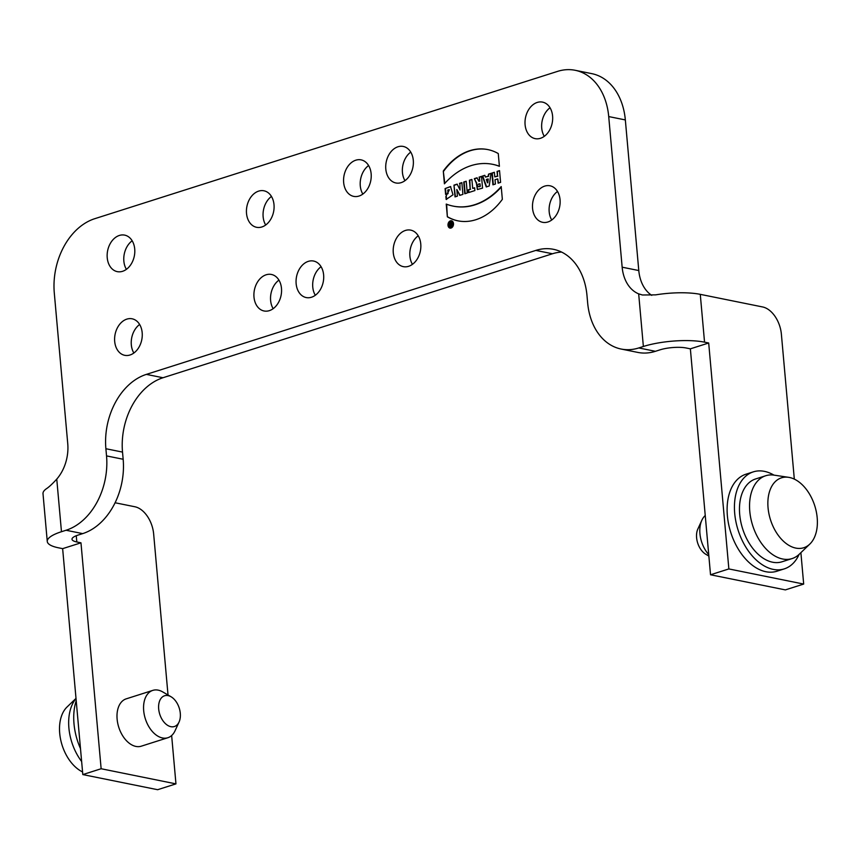 <?xml version="1.0" encoding="UTF-8"?>
<svg xmlns="http://www.w3.org/2000/svg" width="860" height="860" viewBox="0 0 860 860"><rect width="100%" height="100%" fill="white"/><g stroke="black" fill="none" stroke-linecap="round" stroke-linejoin="round"><path stroke-width="1.29" d="M708.694 343L728.861 568.933L803.681 584.069L785.352 589.895L710.532 574.77L690.365 348.837L708.694 343L704.544 342.162A43.462 11.18 174.9 0 0 643.366 346.483L638.679 293.883M803.681 584.069L800.886 552.668M794.317 479.117L781.385 334.228A24.832 15.716 72.3 0 0 762.626 306.956L700.276 294.346L704.544 342.162M753.36 471.85L746.029 474.183A50.923 32.218 72.3 0 0 728.613 524.17A50.923 32.218 72.3 0 0 765.841 571.717A50.923 32.218 72.3 0 0 776.913 571.223L784.245 568.89A50.923 32.218 -107.7 0 1 738.106 530.147A50.923 32.218 -107.7 0 1 753.36 471.85A50.923 32.218 -107.7 0 1 764.433 471.366A50.923 32.218 -107.7 0 1 773.914 475.107M62.64 548.648L80.969 542.821L101.136 768.743L175.956 783.879L157.627 789.706L82.807 774.58L62.64 548.648L58.491 547.809A43.462 11.18 174.9 0 1 47.268 541.467A43.462 11.18 174.9 0 1 61.468 531.716L66.048 530.255A62.092 45.354 -78.6 0 0 106.532 455.908L105.887 448.726A62.092 45.354 101.4 0 1 146.372 374.379L535.844 250.41A62.092 45.354 101.4 0 1 553.485 249.314A62.092 45.354 101.4 0 1 586.993 295.593L587.638 302.763A62.092 45.354 -78.6 0 0 621.146 349.042A62.092 45.354 -78.6 0 0 638.787 347.945L643.366 346.483M467.26 192.995L466.206 181.234L463.733 182.03L464.776 193.779L467.26 192.995M474.892 190.565L474.645 187.781L472.699 188.404L471.893 179.428L469.409 180.224L470.216 189.189L468.259 189.813L468.517 192.597L474.892 190.565M490.985 173.354L488.523 174.139L488.243 176.192L485.448 177.085L484.825 175.311L482.374 176.096L486.255 186.942L489.2 186.007L490.985 173.354M500.595 182.385L499.542 170.624L497.058 171.419L497.467 176.042L494.779 176.902L494.36 172.279L491.877 173.064L492.92 184.825L495.414 184.029L495.027 179.74L497.725 178.891L498.101 183.169L500.595 182.385M447.995 225.331A3.73 2.72 -78.6 0 0 450.017 228.104A3.73 2.72 -78.6 0 0 453.413 224.987A3.73 2.72 -78.6 0 0 451.489 220.794A3.73 2.72 -78.6 0 0 447.995 225.331M502.347 199.326L501.208 186.577A75.809 55.373 101.4 0 1 453.026 206.088A75.809 55.373 101.4 0 1 446.233 204.078L447.361 216.827A63.489 46.375 -78.6 0 0 457.853 220.826A63.489 46.375 -78.6 0 0 502.347 199.326M459.466 183.384L461.852 182.621L462.906 194.381L459.724 195.392L456.821 189.49L457.412 196.123L455.026 196.886L453.972 185.136L457.154 184.115L460.057 190.017L459.885 183.47L460.057 190.017M700.276 294.346A43.462 11.18 -5.1 0 0 655.653 294.862L642.442 294.991L638.679 293.873A37.259 27.219 101.4 0 1 622.156 267.191L608.719 116.573A62.092 45.354 -78.6 0 0 575.2 70.294A62.092 45.354 -78.6 0 0 557.559 71.38L94.783 218.687A62.092 45.354 -78.6 0 0 54.298 293.045L67.746 443.663A37.259 27.219 101.4 0 1 56.76 479.106L61.468 531.716M544.713 186.115A18.63 13.609 -78.6 0 0 532.512 204.906A18.63 13.609 -78.6 0 0 542.617 222.31A18.63 13.609 -78.6 0 0 559.645 206.744A18.63 13.609 -78.6 0 0 550.002 185.792A18.63 13.609 -78.6 0 0 544.713 186.115M537.242 102.437A18.63 13.609 -78.6 0 0 525.041 121.228A18.63 13.609 -78.6 0 0 535.146 138.632A18.63 13.609 -78.6 0 0 552.184 123.066A18.63 13.609 -78.6 0 0 542.531 102.114A18.63 13.609 -78.6 0 0 537.242 102.437M397.954 146.78A18.63 13.609 101.4 0 1 403.243 146.447A18.63 13.609 101.4 0 1 413.348 163.851A18.63 13.609 101.4 0 1 401.147 182.643A18.63 13.609 101.4 0 1 395.858 182.965A18.63 13.609 101.4 0 1 385.753 165.561A18.63 13.609 101.4 0 1 397.954 146.78M405.415 230.448A18.63 13.609 -78.6 0 0 393.224 249.239A18.63 13.609 -78.6 0 0 403.329 266.643A18.63 13.609 -78.6 0 0 408.618 266.31A18.63 13.609 -78.6 0 0 420.819 247.529A18.63 13.609 -78.6 0 0 410.714 230.125A18.63 13.609 -78.6 0 0 405.415 230.448M355.793 160.197A18.63 13.609 101.4 0 1 361.092 159.863A18.63 13.609 101.4 0 1 371.197 177.268A18.63 13.609 101.4 0 1 358.996 196.058A18.63 13.609 101.4 0 1 353.707 196.381A18.63 13.609 101.4 0 1 343.602 178.977A18.63 13.609 101.4 0 1 355.793 160.197M308.278 261.375A18.63 13.609 101.4 0 1 313.577 261.042A18.63 13.609 101.4 0 1 323.683 278.446A18.63 13.609 101.4 0 1 311.481 297.238A18.63 13.609 101.4 0 1 306.192 297.56A18.63 13.609 101.4 0 1 296.087 280.156A18.63 13.609 101.4 0 1 308.278 261.375M266.127 274.791A18.63 13.609 -78.6 0 0 253.936 293.572A18.63 13.609 -78.6 0 0 264.041 310.976A18.63 13.609 -78.6 0 0 269.33 310.654A18.63 13.609 -78.6 0 0 281.532 291.863A18.63 13.609 -78.6 0 0 271.427 274.458A18.63 13.609 -78.6 0 0 266.127 274.791M258.656 191.113A18.63 13.609 101.4 0 1 263.955 190.791A18.63 13.609 101.4 0 1 274.06 208.184A18.63 13.609 101.4 0 1 261.859 226.975A18.63 13.609 101.4 0 1 256.57 227.298A18.63 13.609 101.4 0 1 246.465 209.904A18.63 13.609 101.4 0 1 258.656 191.113M119.368 235.447A18.63 13.609 -78.6 0 0 107.177 254.237A18.63 13.609 -78.6 0 0 117.282 271.642A18.63 13.609 -78.6 0 0 122.571 271.308A18.63 13.609 -78.6 0 0 134.773 252.528A18.63 13.609 -78.6 0 0 124.668 235.124A18.63 13.609 -78.6 0 0 119.368 235.447M126.839 319.125A18.63 13.609 -78.6 0 0 114.638 337.915A18.63 13.609 -78.6 0 0 124.743 355.32A18.63 13.609 -78.6 0 0 130.043 354.987A18.63 13.609 -78.6 0 0 142.233 336.206A18.63 13.609 -78.6 0 0 132.128 318.802A18.63 13.609 -78.6 0 0 126.839 319.125M448.092 193.597L447.77 190.028L449.2 189.662L445.888 196.478L446.146 199.445L453.005 194.779L450.522 186.545L445.093 188.587L445.609 194.392L448.092 193.597M479.02 177.16L481.503 176.364L482.557 188.125L477.375 189.523L476.354 183.094L474.301 178.665L477.053 177.783L478.773 181.256L479.375 181.073L479.439 177.246L479.783 181.148L478.773 181.256M443.287 171.065A63.489 46.375 101.4 0 1 487.77 149.575A63.489 46.375 101.4 0 1 498.262 153.564L499.402 166.313A75.809 55.373 -78.6 0 0 492.608 164.314A75.809 55.373 -78.6 0 0 444.416 183.814L443.287 171.065L444.792 183.395M133.859 353.019A18.63 13.609 101.4 0 1 139.643 324.467M126.398 269.341A18.63 13.609 101.4 0 1 132.171 240.789M271.459 196.446A18.63 13.609 -78.6 0 0 265.686 225.008M273.157 308.675A18.63 13.609 101.4 0 1 278.93 280.123M321.081 266.707A18.63 13.609 -78.6 0 0 315.308 295.26M368.596 165.528A18.63 13.609 -78.6 0 0 362.823 194.08M412.445 264.342A18.63 13.609 101.4 0 1 418.218 235.79M410.757 152.112A18.63 13.609 -78.6 0 0 404.974 180.665M544.273 136.331A18.63 13.609 101.4 0 1 550.045 107.769M551.733 220.009A18.63 13.609 101.4 0 1 557.516 191.447M101.136 768.743L82.807 774.58M115.079 502.756L134.902 506.766A24.832 15.716 72.3 0 1 153.66 534.038L168.023 695.009M171.645 735.537L175.956 783.879M47.268 541.467L43 493.651A43.462 11.18 -5.1 0 1 46.257 488.846C48.848 487.19 52.352 483.943 56.76 479.106M167.85 737.729L141.276 746.19A24.832 15.716 -107.7 0 1 117.121 719.154A24.832 15.716 -107.7 0 1 120.411 703.34A24.832 15.716 -107.7 0 1 126.216 698.847L152.79 690.386A24.832 15.716 72.3 0 0 146.985 694.88A24.832 15.716 72.3 0 0 147.425 724.034A24.832 15.716 72.3 0 0 167.85 737.729A24.832 15.716 72.3 0 0 175.064 730.742L179.073 721.991A16.146 10.213 72.3 0 0 171.032 696.75A16.146 10.213 72.3 0 0 160.82 698.675A16.146 10.213 72.3 0 0 163.572 721.604A16.146 10.213 72.3 0 0 179.073 721.991M80.969 542.821L76.819 541.972A18.63 4.795 -5.1 0 1 72.004 539.252A18.63 4.795 -5.1 0 1 78.088 535.081L82.678 533.619L66.048 530.255M575.2 70.294L591.83 73.648A62.092 45.354 101.4 0 1 625.338 119.927L638.787 270.545A37.259 27.219 -78.6 0 0 651.74 295.356M561.58 252.066A62.092 45.354 -78.6 0 0 552.464 253.764L163.002 377.744A62.092 45.354 -78.6 0 0 122.518 452.091L123.163 459.262A62.092 45.354 101.4 0 1 82.678 533.619M690.365 348.837L686.216 347.999A18.63 4.795 -5.1 0 0 659.996 349.848L655.417 351.31A62.092 45.354 101.4 0 1 637.776 352.406L621.146 349.042M728.861 568.933L710.532 574.77M456.821 189.49L460.046 195.284M453.972 185.136L455.424 196.757M457.251 184.309L454.392 185.212M461.874 182.836L459.885 183.47M445.888 196.478L449.404 189.716M446.555 199.455L446.297 196.564M445.093 188.587L450.726 186.588M446.007 194.263L445.512 188.673M479.611 183.782L478.622 184.094A1.311 0.957 -78.6 0 0 478.848 186.62L479.837 186.308L480.031 183.868L480.256 186.394L479.267 186.706A1.311 0.957 101.4 0 1 478.687 186.652M476.354 183.094L477.579 189.555M474.301 178.665L476.773 183.18M477.139 177.977L474.72 178.751M481.525 176.579L479.439 177.246M492.823 164.346A75.809 55.373 101.4 0 1 493.027 164.389A75.809 55.373 101.4 0 1 499.391 166.238M487.986 149.619A63.489 46.375 -78.6 0 0 443.695 171.151M453.231 206.131A75.809 55.373 -78.6 0 0 453.435 206.174A75.809 55.373 -78.6 0 0 501.262 187.082M447.361 216.827L446.652 204.25M458.068 220.869A63.489 46.375 101.4 0 1 447.781 216.913M450.221 228.136A3.73 2.72 101.4 0 1 448.415 225.406A3.73 2.72 101.4 0 1 451.693 220.848M451.468 221.955A2.612 1.903 101.4 0 1 451.683 221.977A2.612 1.903 101.4 0 1 453.037 224.911A2.612 1.903 101.4 0 1 450.651 227.094A2.612 1.903 101.4 0 1 450.446 227.029M448.823 225.062A2.612 1.903 -78.6 0 0 450.231 227.008A2.612 1.903 -78.6 0 0 452.618 224.825A2.612 1.903 -78.6 0 0 451.263 221.891A2.612 1.903 -78.6 0 0 448.823 225.062M497.058 171.419L499.563 170.839M497.467 176.042L497.467 171.505M494.779 176.902L497.886 176.128M491.877 173.064L494.382 172.484M493.317 184.696L492.285 173.15M497.725 178.891L498.499 183.051M487.824 178.945L487.803 182.814L488.243 179.03L486.319 179.428L487.394 182.728M488.523 174.139L490.952 173.58M488.243 176.192L488.942 174.214M485.448 177.085L488.663 176.278M482.374 176.096L484.9 175.504M486.599 186.835L482.783 176.182M472.699 188.404L474.666 187.996M469.409 180.224L471.914 179.643M470.216 189.189L469.829 180.299M468.259 189.813L470.624 189.275M468.915 192.468L468.678 189.899M463.733 182.03L466.227 181.449M465.174 193.65L464.142 182.116M451.865 225.75L451.575 222.536L450.533 223.826L450.221 222.976L449.522 223.191L450.006 224.299A1.15 0.839 -78.6 0 0 450.683 226.126L451.865 225.75M451.059 224.385L450.651 225.341L451.059 224.385L451.554 225.298L450.962 225.374M450.919 222.751L451.597 222.751M450.995 223.675L451.328 222.837M450.533 223.826L451.414 223.761M449.522 223.191L450.285 223.17M450.006 224.299L449.941 223.277M450.597 226.148A1.15 0.839 101.4 0 1 450.425 224.385M171.032 696.75L162.712 691.913A24.832 15.716 72.3 0 0 152.79 690.386M76.013 698.384L67.058 706.984A36.69 23.209 72.3 0 0 61.006 741.212A36.69 23.209 72.3 0 0 82.571 771.936M76.024 698.546A43.462 27.498 72.3 0 0 81.635 761.487M76.218 700.707A50.923 32.218 72.3 0 0 80.496 748.641M799.133 554.345A50.923 32.218 -107.7 0 1 784.245 568.89M809.83 544.068L799.262 554.227A43.462 27.498 -107.7 0 1 792.071 558.581L781.987 561.795A43.462 27.498 -107.7 0 1 742.599 528.717A43.462 27.498 -107.7 0 1 755.617 478.956L765.701 475.741A43.462 27.498 -107.7 0 1 774.086 475.139L788.588 477.321A36.69 23.209 -107.7 0 1 789.48 477.472A36.69 23.209 -107.7 0 1 814.947 506.389A36.69 23.209 -107.7 0 1 809.83 544.068A36.69 23.209 -107.7 0 1 770.506 519.827A36.69 23.209 -107.7 0 1 788.588 477.321M792.071 558.581A43.462 27.498 -107.7 0 1 756.187 534.339A43.462 27.498 -107.7 0 1 755.8 483.234A43.462 27.498 -107.7 0 1 765.701 475.741M708.866 556.054L705.856 554.302A16.146 10.213 -107.7 0 1 697.825 529.072L701.824 520.311A24.832 15.716 -107.7 0 1 705.243 515.516M708.737 554.603A24.832 15.716 -107.7 0 1 701.824 520.311M76.26 535.726L76.819 541.972M622.156 267.191L638.787 270.545M625.338 119.927L608.719 116.573M123.163 459.262L106.532 455.908M122.518 452.091L105.887 448.726M163.002 377.744L146.372 374.379M552.464 253.764L535.844 250.41M655.417 351.31L638.787 347.945"/></g></svg>
